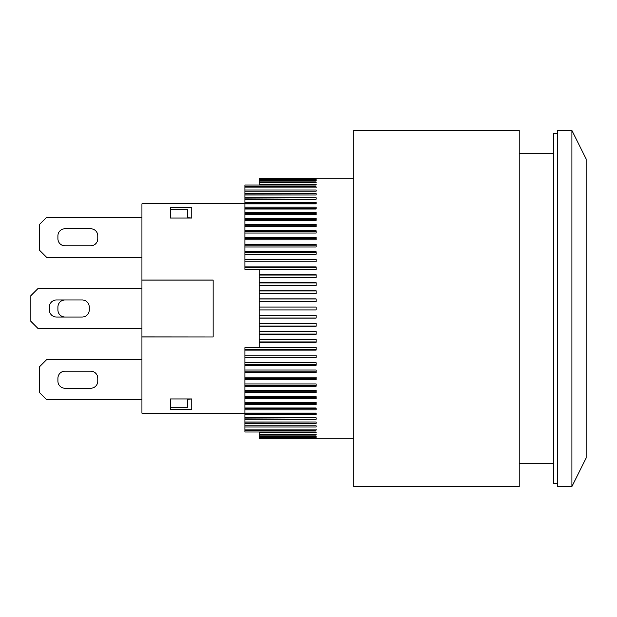 <?xml version="1.0" encoding="UTF-8"?>
<svg xmlns="http://www.w3.org/2000/svg" width="617" height="617" viewBox="0 0 617 617"><rect width="100%" height="100%" fill="white"/><g stroke="black" fill="none" stroke-linecap="round" stroke-linejoin="round"><path stroke-width="0.93" d="M557.668 483.682L553.395 483.682L553.395 133.318L557.668 133.318M353.718 178.182L259.148 178.19L259.148 185.007M259.148 431.993L259.148 438.81L353.718 438.818M259.148 438.463L316.12 438.463L259.148 438.641M316.12 178.537L259.148 178.537M259.148 178.359L316.12 178.359M316.12 179.4L259.148 179.4M259.148 179.038L316.12 179.038M316.12 180.766L316.12 180.233L316.12 180.766L259.148 180.766M259.148 180.233L316.12 180.233M259.148 269.59L244.91 269.336L244.91 266.876L316.12 266.876L316.12 269.59L259.148 269.59L259.148 347.664L244.91 347.664L244.91 349.685L316.12 349.685M244.91 261.855L244.91 259.209L316.12 259.209L316.12 261.855L244.91 261.855L244.91 266.876M244.91 254.304L244.91 251.728L316.12 251.728L316.12 254.304L244.91 254.304L244.91 259.209M244.91 246.97L244.91 244.479L316.12 244.479L316.12 246.97L244.91 246.97L244.91 251.728M244.91 239.882L244.91 237.476L316.12 237.476L316.12 239.882L244.91 239.882L244.91 244.479M244.91 233.056L244.91 230.758L316.12 230.758L316.12 233.056L244.91 233.056L244.91 237.476M244.91 226.539L244.91 224.341L316.12 224.341L316.12 226.539L244.91 226.539L244.91 230.758M244.91 220.338L244.91 218.264L316.12 218.264L316.12 220.338L244.91 220.338L244.91 224.341M244.91 214.485L244.91 212.533L316.12 212.533L316.12 214.485L244.91 214.485L244.91 218.264M244.91 209.001L244.91 207.189L316.12 207.189L316.12 209.001L244.91 209.001L244.91 212.533M244.91 203.918L244.91 202.245L316.12 202.245L316.12 203.918L244.91 203.918L244.91 207.189M244.91 199.237L244.91 197.718L316.12 197.718L316.12 199.237L244.91 199.237L244.91 202.245M244.91 194.995L244.91 193.622L316.12 193.622L316.12 194.995L244.91 194.995L244.91 197.718M244.91 191.201L244.91 189.99L316.12 189.99L316.12 191.201L244.91 191.201L244.91 193.622M244.91 187.869L244.91 186.82L316.12 186.82L316.12 187.869L244.91 187.869L244.91 189.99M259.148 184.128L316.12 184.128L316.12 185.007L244.91 185.007L244.91 186.82M259.148 181.93L316.12 181.93L316.12 182.64L259.148 182.64M259.148 307.073L316.12 307.073L316.12 309.927L259.148 309.927M259.148 315.264L316.12 315.264L316.12 318.102L259.148 318.102M259.148 318.017L316.12 318.017M259.148 323.416L316.12 323.416L316.12 326.246L259.148 326.246M259.148 326.069L316.12 326.069M259.148 331.522L316.12 331.522L316.12 334.314L259.148 334.314M259.148 334.052L316.12 334.052M259.148 339.527L316.12 339.527L316.12 342.288L259.148 342.288M259.148 341.934L316.12 341.934M259.148 347.41L316.12 347.41L316.12 350.124L244.91 350.124L244.91 355.145L316.12 355.145L316.12 357.791L244.91 357.791L244.91 362.696L316.12 362.696L316.12 365.272L244.91 365.272L244.91 370.03L316.12 370.03L316.12 372.521L244.91 372.521L244.91 377.118L316.12 377.118L316.12 379.524L244.91 379.524L244.91 383.944L316.12 383.944L316.12 386.242L244.91 386.242L244.91 390.461L316.12 390.461L316.12 392.659L244.91 392.659L244.91 396.662L316.12 396.662L316.12 398.736L244.91 398.736L244.91 402.515L316.12 402.515L316.12 404.467L244.91 404.467L244.91 407.999L316.12 407.999L316.12 409.811L244.91 409.811L244.91 413.082L316.12 413.082L316.12 414.755L244.91 414.755L244.91 417.763L316.12 417.763L316.12 419.282L244.91 419.282L244.91 422.005L316.12 422.005L316.12 423.378L244.91 423.378L244.91 425.799L316.12 425.799L316.12 427.01L244.91 427.01L244.91 429.131L316.12 429.131L316.12 430.18L244.91 430.18L244.91 431.993L316.12 431.993L316.12 432.872L259.148 432.872M259.148 434.36L316.12 434.36L316.12 435.07L259.148 435.07M259.148 436.234L316.12 436.234L316.12 436.767L259.148 436.767M259.148 437.6L316.12 437.6L259.148 437.962M259.148 274.712L316.12 274.712L316.12 277.473L259.148 277.473M259.148 282.686L316.12 282.686L316.12 285.478L259.148 285.478M259.148 290.754L316.12 290.754L316.12 293.584L259.148 293.584M259.148 298.898L316.12 298.898L316.12 301.736L259.148 301.736M244.91 365.272L244.91 362.696M244.91 364.67L316.12 364.67M259.148 282.948L316.12 282.948M244.91 252.33L316.12 252.33M244.91 225.244L316.12 225.244M244.91 203.386L316.12 203.386L316.12 203.918M244.91 423.378L244.91 422.005M244.91 422.136L316.12 422.005M244.91 404.467L244.91 402.515M244.91 403.433L316.12 403.433L316.12 402.515M244.91 379.524L244.91 378.769L316.12 378.769M244.91 378.769L244.91 377.118M244.91 386.242L244.91 385.409L316.12 385.409M244.91 385.409L244.91 383.944M244.91 409.811L244.91 407.999M244.91 408.724L316.12 408.724L316.12 407.999M244.91 427.01L244.91 425.799M316.12 436.767L316.12 436.234M244.91 208.276L316.12 208.276L316.12 209.001M244.91 231.591L316.12 231.591M244.91 259.726L316.12 259.726M259.148 290.931L316.12 290.931M244.91 357.791L244.91 357.274L316.12 357.274M244.91 357.274L244.91 355.145M259.148 275.066L316.12 275.066M244.91 245.157L316.12 245.157M244.91 219.228L316.12 219.228M244.91 198.913L316.12 199.237M244.91 419.282L244.91 418.087L316.12 417.763M244.91 398.736L244.91 396.662M244.91 397.772L316.12 397.772M244.91 372.521L244.91 370.03M244.91 371.843L316.12 371.843M244.91 392.659L244.91 390.461M244.91 391.756L316.12 391.756M244.91 414.755L244.91 413.614L316.12 413.614L316.12 413.082M244.91 413.614L244.91 413.082M244.91 430.18L244.91 429.131M244.91 194.864L316.12 194.995M244.91 213.567L316.12 213.567L316.12 214.485M244.91 238.231L316.12 238.231M244.91 267.315L316.12 267.315M259.148 298.983L316.12 298.983M244.91 350.124L244.91 349.685M519.213 130.472L519.213 486.528L353.718 486.528L353.718 130.472L519.213 130.472M586.15 458.045L586.15 158.955L571.905 130.472L571.905 486.528L586.15 458.045M571.905 130.472L557.668 130.472L557.668 486.528L571.905 486.528M57.913 238.717A7.119 7.119 0 0 0 65.032 245.836A7.119 7.119 0 0 1 57.913 238.717L57.913 235.864A7.119 7.119 0 0 1 65.032 228.745L90.668 228.745A7.119 7.119 0 0 1 97.787 235.864L97.787 238.717A7.119 7.119 0 0 1 90.668 245.836A7.119 7.119 0 0 0 97.787 238.717M65.032 299.955A7.119 7.119 0 0 0 57.913 307.073A7.119 7.119 0 0 1 65.032 299.955M57.913 309.927A7.119 7.119 0 0 0 65.032 317.045A7.119 7.119 0 0 1 57.913 309.927L57.913 307.073M97.787 378.283A7.119 7.119 0 0 0 90.668 371.164A7.119 7.119 0 0 1 97.787 378.283L97.787 381.136A7.119 7.119 0 0 1 90.668 388.255L65.032 388.255A7.119 7.119 0 0 1 57.913 381.136A7.119 7.119 0 0 0 65.032 388.255M65.032 371.164A7.119 7.119 0 0 0 57.913 378.283A7.119 7.119 0 0 1 65.032 371.164L90.668 371.164M89.241 307.073A7.119 7.119 0 0 0 82.123 299.955A7.119 7.119 0 0 1 89.241 307.073L89.241 309.927A7.119 7.119 0 0 1 82.123 317.045L56.486 317.045A7.119 7.119 0 0 1 49.368 309.927L49.368 307.073A7.119 7.119 0 0 1 56.486 299.955L82.123 299.955M82.123 317.045A7.119 7.119 0 0 0 89.241 309.927M97.787 235.864A7.119 7.119 0 0 0 90.668 228.745M65.032 228.745A7.119 7.119 0 0 0 57.913 235.864M90.668 245.836L65.032 245.836M57.913 381.136L57.913 378.283M90.668 388.255A7.119 7.119 0 0 0 97.787 381.136M244.91 413.182L141.941 413.182L141.941 203.818L244.91 203.818M141.941 288.563L37.969 288.563L30.85 295.682L30.85 321.318L37.969 328.437L141.941 328.437M141.941 359.773L46.514 359.773L39.395 366.891L39.395 392.528L46.514 399.646L141.941 399.646M141.941 217.354L46.514 217.354L39.395 224.472L39.395 250.109L46.514 257.227L141.941 257.227M187.514 218.048L187.514 209.788L170.423 209.788M170.423 407.212L187.514 407.212L187.514 398.952M170.423 218.048L170.423 207.381L191.787 207.381L191.787 218.048L170.423 218.048M141.941 336.913L213.15 336.982L213.15 280.018L141.941 280.087L213.15 280.087M170.423 398.952L191.787 398.952L191.787 409.619L170.423 409.619L170.423 398.952M187.514 399.261L191.787 398.952M191.787 218.048L187.514 217.739M141.941 280.018L213.15 280.018M213.15 336.982L141.941 336.982M553.395 153.263L519.213 153.263M553.395 463.737L519.213 463.737"/></g></svg>
